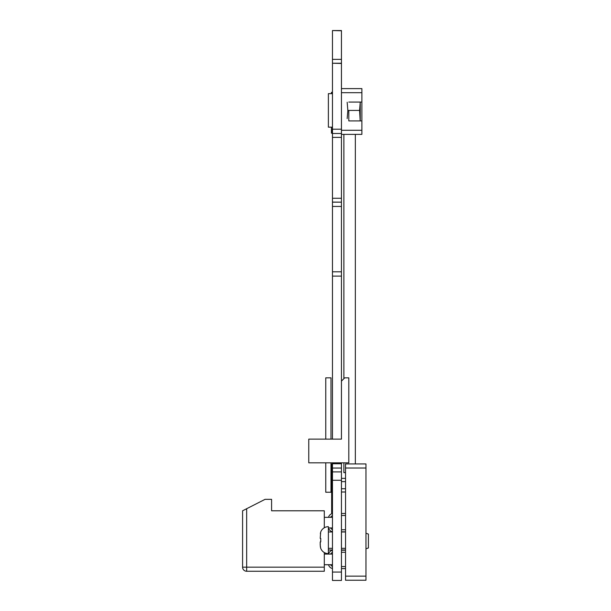<?xml version="1.0" encoding="UTF-8"?>
<svg xmlns="http://www.w3.org/2000/svg" width="611" height="611" viewBox="0 0 611 611"><rect width="100%" height="100%" fill="white"/><g stroke="black" fill="none" stroke-linecap="round" stroke-linejoin="round"><path stroke-width="0.92" d="M341.45 30.55L332.468 30.55L341.45 30.55L341.45 133.496L332.468 133.496L332.468 202.149L341.45 202.149L341.45 439.126L308.769 439.126L308.769 462.825L348.805 462.825L348.805 377.842L344.719 377.842L341.45 381.111L341.45 439.126L341.45 402.351M332.468 30.55L341.45 30.764M332.468 30.764L332.468 63.239L341.45 63.239M332.468 63.239L341.45 63.445M332.468 63.445L332.468 133.496L341.45 133.496M361.88 134.374L341.45 134.374L341.45 130.288L361.88 130.288L361.88 134.374L341.45 134.374L341.45 202.096M332.468 202.096L341.45 202.149L332.468 202.149L332.468 276.111L341.45 276.111L332.468 276.111L341.45 276.111L332.468 276.111L332.468 439.126M341.45 462.825L341.45 580.45L332.468 580.45L341.45 580.45L332.468 580.45L332.468 572.064L341.45 572.064M332.468 462.825L332.468 463.749L341.45 463.749L332.468 463.749L332.468 572.064M320.668 548.159L320.21 545.096L320.21 541.934L320.76 541.934L320.76 538.375L320.21 538.375L320.668 532.15A8.172 8.172 0 0 1 328.382 526.674L328.382 553.635A8.172 8.172 0 0 1 320.668 548.159L320.347 546.692M345.536 531.982L341.45 531.982M332.468 531.982L328.382 531.982M345.536 548.327L341.45 548.327M332.468 548.327L328.382 548.327M320.21 541.934L320.332 546.601M320.683 540.155L320.76 541.934M320.668 532.15L320.34 533.655M345.536 531.967L341.45 531.967M332.468 531.967L328.382 531.967M341.45 480.277L332.468 480.277L332.468 463.955L331.651 463.955L331.651 512.988L332.468 512.988M365.966 533.258L368.418 534.075L368.418 547.968L365.966 548.785M281.396 571.254L246.668 571.254A4.086 4.086 -135 0 1 242.582 567.168L242.582 510.788L242.582 567.168L242.582 510.788L246.668 508.711L246.668 567.168L324.296 567.168L324.296 552.543M324.296 527.767L324.296 510.788L271.59 510.788L271.59 499.347L265.052 499.347L246.668 508.711M324.296 571.254L246.668 571.254L324.296 571.254L246.668 571.254L324.296 571.254L324.296 567.168M242.582 527.744L242.582 519.571L242.582 527.744M242.582 554.299L242.582 562.471L242.582 554.299M242.582 551.519L242.582 530.524L242.582 551.519M246.668 571.254L246.668 567.168L242.582 567.168A4.086 4.086 45 0 0 246.668 571.254A4.086 4.086 45 0 1 242.582 567.168L242.582 510.788M332.468 564.717L324.296 564.717M332.468 554.093L324.296 554.093M332.468 527.95L328.382 527.95M332.468 517.326L324.296 517.326M341.45 531.83L345.536 531.83M345.536 529.783L341.45 529.783M332.468 529.607A3.063 3.063 -135 0 1 330.681 527.95M328.527 527.95A5.109 5.109 45 0 0 332.468 531.723A5.109 5.109 45 0 1 328.527 527.95A5.109 5.109 45 0 0 332.468 531.723A5.109 5.109 45 0 1 328.527 527.95A5.109 5.109 45 0 0 332.468 531.723A5.109 5.109 45 0 1 328.527 527.95A5.109 5.109 45 0 0 332.468 531.723A5.109 5.109 45 0 1 328.527 527.95A5.109 5.109 45 0 0 332.468 531.723A5.109 5.109 45 0 1 328.527 527.95A5.109 5.109 45 0 0 332.468 531.723A5.109 5.109 45 0 1 328.527 527.95A5.109 5.109 45 0 0 332.468 531.723A5.109 5.109 45 0 1 328.527 527.95A5.109 5.109 45 0 0 332.468 531.723A5.109 5.109 45 0 1 328.527 527.95A5.109 5.109 45 0 0 332.468 531.723A5.109 5.109 45 0 1 328.527 527.95A5.109 5.109 45 0 0 332.468 531.723A5.109 5.109 45 0 1 328.527 527.95A5.109 5.109 45 0 0 332.468 531.723A5.109 5.109 45 0 1 328.527 527.95A5.109 5.109 45 0 0 332.468 531.723A5.109 5.109 45 0 1 328.527 527.95A5.109 5.109 45 0 0 332.468 531.723A5.109 5.109 45 0 1 328.527 527.95A5.109 5.109 45 0 0 332.468 531.723A5.109 5.109 45 0 1 328.527 527.95A5.109 5.109 45 0 0 332.468 531.723A5.109 5.109 45 0 1 328.527 527.95A5.109 5.109 45 0 0 332.468 531.723A5.109 5.109 45 0 1 328.527 527.95A5.109 5.109 45 0 0 332.468 531.723A5.109 5.109 45 0 1 328.527 527.95A5.109 5.109 45 0 0 332.468 531.723A5.109 5.109 45 0 1 328.527 527.95A5.109 5.109 45 0 0 332.468 531.723A5.109 5.109 45 0 1 328.527 527.95A5.109 5.109 45 0 0 332.468 531.723A5.109 5.109 45 0 1 328.527 527.95A5.109 5.109 45 0 0 332.468 531.723M341.45 550.213L345.536 550.213M345.536 552.26L341.45 552.26M332.254 552.512A3.063 3.063 45 0 1 332.468 552.436A3.063 3.063 45 0 0 330.681 554.093M328.81 553.268A5.109 5.109 -135 0 0 328.527 554.093A5.109 5.109 -135 0 1 332.468 550.32M341.45 515.485L345.536 515.485M345.536 513.446L341.45 513.446M332.468 513.546A5.109 5.109 45 0 0 328.527 517.326A5.109 5.109 45 0 1 328.81 516.501M330.681 517.326A3.063 3.063 -135 0 1 332.468 515.661A3.063 3.063 -135 0 0 332.254 515.745M341.45 566.557L345.536 566.557M345.536 568.597L341.45 568.597M332.468 568.497A5.109 5.109 -135 0 1 328.527 564.717A5.109 5.109 -135 0 0 332.468 568.497A5.109 5.109 -135 0 1 328.527 564.717A5.109 5.109 -135 0 0 332.468 568.497A5.109 5.109 -135 0 1 328.527 564.717A5.109 5.109 -135 0 0 332.468 568.497A5.109 5.109 -135 0 1 328.527 564.717A5.109 5.109 -135 0 0 332.468 568.497A5.109 5.109 -135 0 1 328.527 564.717A5.109 5.109 -135 0 0 332.468 568.497A5.109 5.109 -135 0 1 328.527 564.717A5.109 5.109 -135 0 0 332.468 568.497A5.109 5.109 -135 0 1 328.527 564.717A5.109 5.109 -135 0 0 332.468 568.497A5.109 5.109 -135 0 1 328.527 564.717A5.109 5.109 -135 0 0 332.468 568.497A5.109 5.109 -135 0 1 328.527 564.717A5.109 5.109 -135 0 0 332.468 568.497A5.109 5.109 -135 0 1 328.527 564.717A5.109 5.109 -135 0 0 332.468 568.497A5.109 5.109 -135 0 1 328.527 564.717A5.109 5.109 -135 0 0 332.468 568.497A5.109 5.109 -135 0 1 328.527 564.717A5.109 5.109 -135 0 0 332.468 568.497A5.109 5.109 -135 0 1 328.527 564.717A5.109 5.109 -135 0 0 332.468 568.497A5.109 5.109 -135 0 1 328.527 564.717A5.109 5.109 -135 0 0 332.468 568.497A5.109 5.109 -135 0 1 328.527 564.717A5.109 5.109 -135 0 0 332.468 568.497A5.109 5.109 -135 0 1 328.527 564.717A5.109 5.109 -135 0 0 332.468 568.497A5.109 5.109 -135 0 1 328.527 564.717A5.109 5.109 -135 0 0 332.468 568.497A5.109 5.109 -135 0 1 328.527 564.717A5.109 5.109 -135 0 0 332.468 568.497A5.109 5.109 -135 0 1 328.527 564.717A5.109 5.109 -135 0 0 332.468 568.497A5.109 5.109 -135 0 1 328.527 564.717A5.109 5.109 -135 0 0 332.468 568.497A5.109 5.109 -135 0 1 328.527 564.717M330.681 564.717A3.063 3.063 45 0 0 332.468 566.382M345.536 580.236L345.536 463.932L365.966 463.932L365.966 580.236L345.536 580.236L365.966 580.236M348.805 462.825L339.823 462.825M325.762 492.237L325.762 462.825L330.994 462.825L330.994 492.237L325.762 492.237L330.994 492.237M330.994 439.126L330.994 377.842L325.762 377.842L325.762 439.126M331.437 127.164L331.437 133.167L332.254 133.167L332.468 127.164L328.382 127.164L331.437 127.164L328.382 127.164L328.382 93.659L332.468 93.659L328.382 93.659M332.254 93.659L332.254 92.314L331.437 92.314L331.437 93.659M361.88 130.288L361.88 120.917L348.805 120.917L348.805 110.415M348.805 102.068L361.88 102.068L361.88 92.696L341.45 92.696M361.88 88.61L341.45 88.61L361.88 88.61L341.45 88.61L361.88 88.61L361.88 92.696M361.88 120.917L361.88 102.068M360.246 104.244L360.246 116.579M360.246 102.068L359.574 110.415L347.85 110.415L347.17 102.243M359.574 110.415L360.185 120.917M347.17 118.587L347.85 110.415M360.246 102.243L360.246 120.917M343.894 462.825L343.894 472.639L345.536 472.639M355.335 134.374L355.335 463.932M343.894 134.374L343.894 378.667M345.536 488.731L341.45 488.731M345.536 492L341.45 492M345.536 478.36L341.45 478.36M345.536 481.628L341.45 481.628M332.468 59.359L341.45 59.359M332.468 129.211L341.45 129.211M332.468 137.383L341.45 137.383M332.468 198.27L341.45 198.27M332.468 206.442L341.45 206.442M332.468 271.811L341.45 271.811M332.468 468.049L341.45 468.049M332.468 471.898L341.45 471.898L332.468 471.898M345.536 576.15L365.966 576.15M365.966 468.018L345.536 468.018M345.536 463.932L365.966 463.932M345.536 550.007L341.45 550.007M332.468 550.007L328.382 550.007M328.382 127.164L332.254 127.164"/></g></svg>
